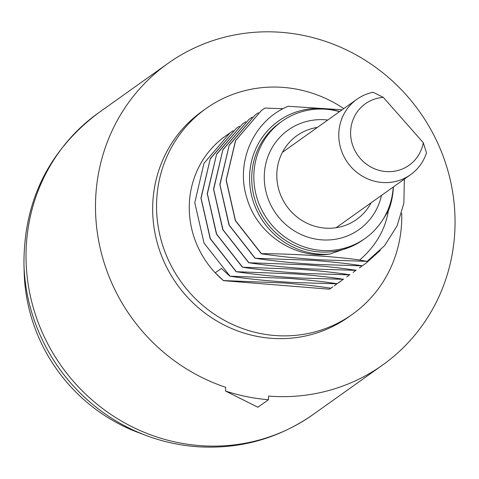 <?xml version="1.0" encoding="UTF-8"?>
<svg xmlns="http://www.w3.org/2000/svg" width="479" height="479" viewBox="0 0 479 479"><rect width="100%" height="100%" fill="white"/><g stroke="black" fill="none" stroke-linecap="round" stroke-linejoin="round"><path stroke-width="0.72" d="M352.382 314.302A126.24 120.726 54.5 0 1 274.605 335.492A126.24 120.726 -125.5 0 1 162.07 243.368A126.24 120.726 -125.5 0 1 205.922 108.637L202.042 111.397A126.24 120.726 -125.5 0 0 158.196 246.128A126.24 120.726 -125.5 0 0 270.725 338.252A126.24 120.726 54.5 0 0 348.502 317.062L352.382 314.302A126.24 120.726 54.5 0 0 401.713 213.167M343.802 108.613A126.24 120.726 54.5 0 0 283.7 87.441A126.24 120.726 -125.5 0 0 205.922 108.637M225.543 391.044A188.81 180.559 54.5 0 0 268.474 399.72L257.894 407.252L225.543 391.044L225.681 387.295A185.11 177.02 -125.5 0 1 98.405 239.344A185.11 177.02 -125.5 0 1 167.895 63.45A185.11 177.02 -125.5 0 1 281.939 32.38A185.11 177.02 54.5 0 1 446.943 167.458A185.11 177.02 54.5 0 1 382.649 365.01A185.11 177.02 54.5 0 1 268.605 396.079L268.474 399.72M146.095 435.471L138.305 432.549A170.913 163.441 -125.5 0 1 24.172 272.276L23.95 263.959A182.894 174.907 -125.5 0 0 146.095 435.471C162.201 441.518 178.787 445.231 195.857 446.62C238.877 449.679 277.982 438.968 313.176 414.485L382.649 365.01M329.384 289.19L332.839 286.855A92.555 88.507 -125.5 0 1 329.384 289.19L223.531 280.676A92.555 88.507 -125.5 0 1 215.227 272.802A92.555 88.507 -125.5 0 1 225.465 136.078L233.183 130.683M340.473 281.424L336.941 283.808L293.501 282.502C271.006 281.281 249.781 279.179 229.83 276.191L221.406 268.408L215.227 272.802L223.531 280.676M334.276 285.837L337.312 283.574M343.611 279.083L336.941 283.808M346.778 276.934L349.909 274.599M356.202 270.12L353.143 272.401M359.412 267.935L362.501 265.635M365.711 263.45L362.136 265.869L365.764 263.414L380.26 250.421M223.657 280.586L284.137 282.981C302.866 284.538 318.409 286.28 330.773 288.202M229.83 276.191L290.064 278.473C308.769 280.005 324.433 281.76 337.066 283.718M343.239 279.323L299.381 278C277.036 276.766 255.954 274.671 236.129 271.707L295.992 273.958C314.667 275.479 330.456 277.239 343.365 279.233M349.538 274.838L305.255 273.491C283.065 272.258 262.121 270.168 242.422 267.222L300.369 269.33C318.876 270.761 335.312 272.563 349.664 274.748M355.837 270.354L309.386 268.887C287.975 267.629 267.755 265.582 248.721 262.737L306.297 264.821C324.768 266.228 341.323 268.042 355.963 270.264M362.136 265.869L315.266 264.378C294.01 263.121 273.928 261.079 255.02 258.253L312.224 260.307C330.66 261.696 347.341 263.522 362.262 265.779M261.318 253.768L261.444 253.678C293.591 253.66 339.611 256.852 359.663 260.061L367.094 261.366L320.385 259.828C299.495 258.552 279.802 256.534 261.318 253.768L235.345 220.645L226.136 180.134L235.5 140.67L261.474 110.433M236.255 271.617L210.335 238.608L201.072 198.18L210.257 158.872L236.345 128.33L239.482 126.199M229.956 276.102L204.036 243.087L194.773 202.665L203.964 163.351L230.046 132.815M236.129 271.707L210.155 238.584L200.946 198.072L210.311 158.609L236.345 128.33M242.554 267.132L216.658 234.183L207.371 193.738L216.556 154.394L242.643 123.845L245.781 121.714M242.422 267.222L216.448 234.099L207.245 193.588L216.61 154.124L242.643 123.845M248.846 262.648L222.963 229.704L213.67 189.253L222.855 149.903L248.942 119.361L252.08 117.229M248.721 262.737L222.747 229.615L213.538 189.103L222.909 149.64L248.942 119.361M255.145 258.163L229.261 225.226L219.963 184.774L229.154 145.418L255.241 114.876L258.379 112.745M255.02 258.253L229.046 225.13L219.837 184.619L229.202 145.155L255.115 114.966M283.095 108.685L264.947 108.086L261.534 110.392L235.626 140.581L226.262 180.044L235.47 220.556L261.444 253.678M342.162 109.787L288.118 106.278C253.505 120.522 235.351 162.171 246.835 197.875C256.9 234.039 294.795 259.133 329.684 254.109L349.85 247.146M367.094 261.366L384.601 245.649L397.127 225.789L403.875 203.144L404.336 179.128M381.751 221.352L388.325 211.059A74.041 70.808 54.5 0 0 393.343 186.96M339.653 111.571A74.041 70.808 54.5 0 0 249.739 173.117A74.041 70.808 54.5 0 0 329.684 254.109M388.325 211.059C385.146 229.884 375.596 246.218 359.663 260.061M383.35 97.387A37.727 36.081 54.5 0 0 350.604 133.324A37.727 36.081 54.5 0 0 384.134 171.368A37.727 36.081 54.5 0 0 423.292 142.712L383.35 97.387L373.099 92.267A46.277 44.254 54.5 0 0 356.873 99.303A46.277 44.254 54.5 0 0 353.137 102.296A46.277 44.254 54.5 0 0 349.173 164.674A46.277 44.254 54.5 0 0 410.563 174.697A46.277 44.254 54.5 0 0 414.299 171.704A46.277 44.254 54.5 0 0 426.484 152.849L423.292 142.712M393.217 187.049A71.82 68.683 54.5 0 1 365.249 238.326A71.82 68.683 54.5 0 1 291.136 241.033A71.82 68.683 54.5 0 1 253.882 174.212A71.82 68.683 -125.5 0 1 281.927 121.319A71.82 68.683 -125.5 0 1 339.527 111.661M365.249 238.326L363.136 239.829A71.82 68.683 -125.5 0 1 289.023 242.536A71.82 68.683 -125.5 0 1 251.768 175.721A71.82 68.683 -125.5 0 1 279.808 122.828L281.927 121.319M381.494 195.396A61.084 58.414 54.5 0 1 315.996 239.147A61.084 58.414 54.5 0 1 264.3 175.051A61.084 58.414 -125.5 0 1 327.804 120.007M371.105 202.797A51.439 49.193 54.5 0 1 314.02 225.992A51.439 49.193 54.5 0 1 276.838 173.548A51.439 49.193 -125.5 0 1 317.415 127.402M313.176 414.485A185.11 177.02 54.5 0 1 199.126 445.56A185.11 177.02 -125.5 0 1 34.123 310.476A185.11 177.02 -125.5 0 1 98.423 112.924L167.895 63.45M98.423 112.924C48.66 150.568 23.836 200.911 23.95 263.959M336.108 227.717L410.563 174.697M282.418 152.328L356.873 99.303"/></g></svg>

